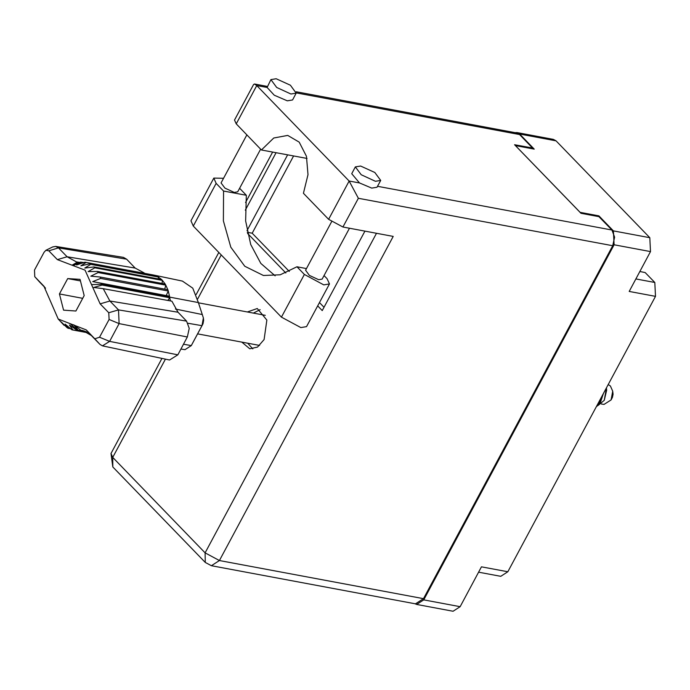 <?xml version="1.0" encoding="UTF-8"?>
<svg xmlns="http://www.w3.org/2000/svg" width="690" height="690" viewBox="0 0 690 690"><rect width="100%" height="100%" fill="white"/><g stroke="black" fill="none" stroke-linecap="round" stroke-linejoin="round"><path stroke-width="1.03" d="M640.553 271.644L639.975 271.282M635.878 278.924L654.81 282.46L645.176 272.507L639.854 271.515M414.794 603.672L416.648 604.466L423.746 599.886L460.135 606.683L481.491 566.844L507.831 571.76L655.5 296.364L629.168 291.447L650.523 251.609L614.135 244.821L613.445 230.926L598.877 215.867L580.083 212.356L515.465 145.599L534.258 149.109L519.682 134.05L517 132.558L514.982 132.618M423.746 599.886L614.135 244.821M654.81 282.46L655.5 296.364M507.831 571.76L500.733 576.34L478.618 572.208M517 132.558L553.389 139.346L556.08 140.846L649.833 237.714L650.523 251.609M598.506 216.548L598.877 215.867M460.135 606.683L453.037 611.254L416.648 604.466M324.067 275.577L327.095 278.708L329.44 283.944L323.748 284.875L304.35 274.465L281.451 317.167L300.849 327.586L306.541 326.646L329.44 283.944M276.173 78.746L270.929 79.609L276.724 87.501L290.947 94.013L296.2 93.159L290.404 85.258L276.173 78.746M270.929 79.609L267.082 87.475L274.266 95.186L287.281 100.861L292.526 99.998L296.2 93.159M360.637 166.014L355.393 166.876L361.189 174.768L375.42 181.289L380.664 180.426L374.868 172.526L360.637 166.014M355.393 166.876L351.719 173.716L359.49 182.945L371.746 188.129L376.999 187.266L380.664 180.426M241.75 342.085L249.746 348.821L257.525 347.053L264.063 339.601L266.901 320.057L257.267 308.551L247.374 311.958M252.833 348.881L247.736 343.197M349.451 228.235L322.17 279.122L318.72 279.683L309.37 275.405L305.558 270.213L331.519 221.801M260.63 149.092L237.696 191.855L234.255 192.415L224.897 188.137L221.093 182.945L246.865 134.878M306.438 268.574L296.933 266.797L304.35 274.465M358.334 198.272L342.921 227.019L393.197 236.403L219.394 560.539L423.496 598.635L612.703 245.761L358.334 198.272L349.175 181.022L256.766 85.551L254.541 84.008L253.541 84.49L234.488 120.017L236.222 123.872L261.458 149.954L307.015 158.459M296.303 91.805L516.491 132.903L519.527 134.593L532.533 148.031L514.576 144.684L580.971 213.279L598.92 216.626L611.935 230.063L614.609 237.196L612.703 245.761M423.496 598.635L415.475 603.802L211.382 565.705L219.394 560.539L205.103 552.863L376.464 233.28M532.533 148.031L532.163 148.721M364.889 231.124L322.264 310.603L317.685 305.868M285.841 272.964L247.546 233.401M246.994 230.667L287.652 154.845M289.257 271.429L252.23 233.186L293.638 155.957M324.015 307.343L319.436 302.608M253.359 313.079L260.164 309.612M342.921 227.019L328.621 219.342L349.175 181.022L359.49 182.945M261.458 149.954L273.801 138.017L287.739 135.447L299.193 142.166L306.481 156.276L307.99 174.656L303.384 193.269L328.621 219.342M252.23 233.186L247.305 232.263M239.594 188.31L246.33 195.27L245.683 221.016L250.703 244.545L260.863 263.451L275.137 275.81M213.814 178.124L216.168 183.359L193.269 226.061L190.923 220.826L213.814 178.124L223.577 178.305M216.168 183.359L223.586 191.018L223.388 220.895L230.796 247.193L244.786 266.271L263.425 275.5L280.261 274.818L296.933 266.797M193.269 226.061L281.451 317.167M246.33 195.27L223.586 191.018M601.326 403.952L604 404.452L611.064 399.933L612.686 391.239L610.409 385.977L608.192 384.589M596.246 406.859L599.42 403.969L602.844 394.559M601.956 396.215L598.799 403.848L596.686 406.039M598.247 405.332L604.293 400.26L606.708 390.126M604.293 400.26L606.424 387.927L606.622 389.462M611.064 399.933L612.496 397.293L613.074 394.214L612.686 391.239M606.156 388.384L606.579 389.867M603.293 393.723L600.585 402.132M598.86 403.771L597.592 404.366M45.928 250.306L44.039 252.273L34.5 270.066L34.776 276.724L43.893 286.169L58.227 319.03L86.216 329.88L94.806 338.755L99.541 337.263L109.08 319.47L108.753 312.743L100.162 303.876L84.999 270.126L57.365 259.656L48.774 250.781L45.928 250.306L52.69 246.942L55.752 246.425L123.407 257.413L126.598 259.147L58.503 247.917L67.085 256.792L76.495 261.907L79.505 262.364M57.365 259.656L67.085 256.792L135.188 268.022L126.598 259.147M135.188 268.022L144.15 272.904M144.615 273.361L128.495 270.351M83.818 262.588L80.566 262.131L73.157 265.641M81.066 262.079L76.556 264.969L84.965 262.226L153.672 275.069L85.284 262.286M101.853 283.555L102.103 285.065L169.731 297.692L169.49 296.183L92.684 281.632L100.637 278.424L100.179 277.052L90.847 276.155L98.17 272.559L97.506 271.42L88.173 271.567L94.806 267.806L93.961 266.935L84.792 268.074L90.692 264.382L89.709 263.822L80.859 265.84L86.034 262.441M158.364 278.958L158.329 277.009L157.346 276.449L89.709 263.822M94.806 267.806L162.435 280.433L161.589 279.562L158.329 277.009L90.692 264.382M161.589 279.562L93.961 266.935M98.17 272.559L165.807 285.186L165.134 284.038L97.506 271.42M100.637 278.424L168.274 291.042L167.817 289.679L100.179 277.052M64.748 325.421L63.989 325.283L58.227 319.03M70.803 328.871L67.249 327.836L61.177 321.911L63.989 325.283M68.232 328.397L65.119 324.145L71.907 329.777L88.13 332.822M88.122 332.822L72.657 329.932M72.985 329.993L69.423 325.016L76.875 330.139L85.543 331.442M86.664 331.968L76.875 330.139M102.103 285.065L93.788 287.463L103.267 288.644L171.896 301.228L177.977 312.242L109.883 301.004L118.473 309.879L119.146 323.576L109.607 341.369L102.508 345.854L99.964 344.396L91.373 335.521L82.679 330.536L80.946 330.277L84.335 330.984M108.753 312.743L118.473 309.879L186.567 321.109L177.977 312.242M186.567 321.109L189.276 328.328L187.352 337.005L119.146 323.576L109.08 319.47M99.541 337.263L109.607 341.369L177.813 354.798L187.352 337.005M177.813 354.798L169.567 360.007L102.508 345.854M180.909 349.028L185.015 349.701L191.277 345.621L201.954 325.714L203.378 317.952L198.401 302.565L192.786 288.179L182.401 281.123L153.275 274.974M153.801 275.784L153.672 275.069L157.346 276.449M162.038 283.461L162.435 280.433L165.134 284.038M164.694 289.093L165.807 285.186L167.817 289.679M166.299 295.38L168.274 291.042L169.49 296.183L92.684 281.632M203.378 317.952L203.671 320.229L203.024 323.731L192.355 343.629M170.439 300.961L169.731 297.692L167.877 300.495M45.549 288.179L39.753 282.176M80.057 279.355L67.689 278.553L59.426 293.966L63.532 310.181L75.891 310.983L84.154 295.57L80.057 279.355M77.513 262.045L72.209 265.176L80.566 262.131M103.267 288.644L109.883 301.004L100.162 303.876M55.752 246.425L58.503 247.917L48.774 250.781M77.996 330.027L73.761 324.809L80.946 330.277M80.454 280.934L67.689 278.553M82.688 298.304L59.426 293.966M613.445 230.926L649.833 237.714M556.08 140.846L519.682 134.05M519.527 134.593L296.295 92.926M267.082 87.475L256.766 85.551L236.222 123.872M377.508 186.309L611.935 230.063M276.078 152.68L245.261 210.165M221.24 254.964L197.668 298.917M165.384 359.128L112.694 457.392L205.103 552.863L205.241 562.402L211.382 565.705M112.832 466.932L112.694 457.392L110.969 453.537L112.832 466.932L205.241 562.402M198.401 302.565L101.965 284.237L91.503 284.591M70.423 323.895L77.375 330.087L86.198 331.735M183.497 344.189L191.303 345.569L192.381 343.586M203.024 323.731L201.954 325.714L188.06 323.265M175.433 309.042L202.325 314.58M34.836 276.794L39.994 282.434M43.418 285.669L44.358 286.686M86.216 329.88L91.373 335.521M94.806 338.755L99.964 344.396M272.628 152.033L245.58 202.489M218.79 252.437L196.253 294.483M161.978 358.403L110.969 453.537M267.289 86.388L254.541 84.008M265.262 315.296L198.435 302.824M259.638 345.423L197.607 333.839M34.776 276.724L39.873 282.305M192.372 343.611L191.277 345.621"/></g></svg>
